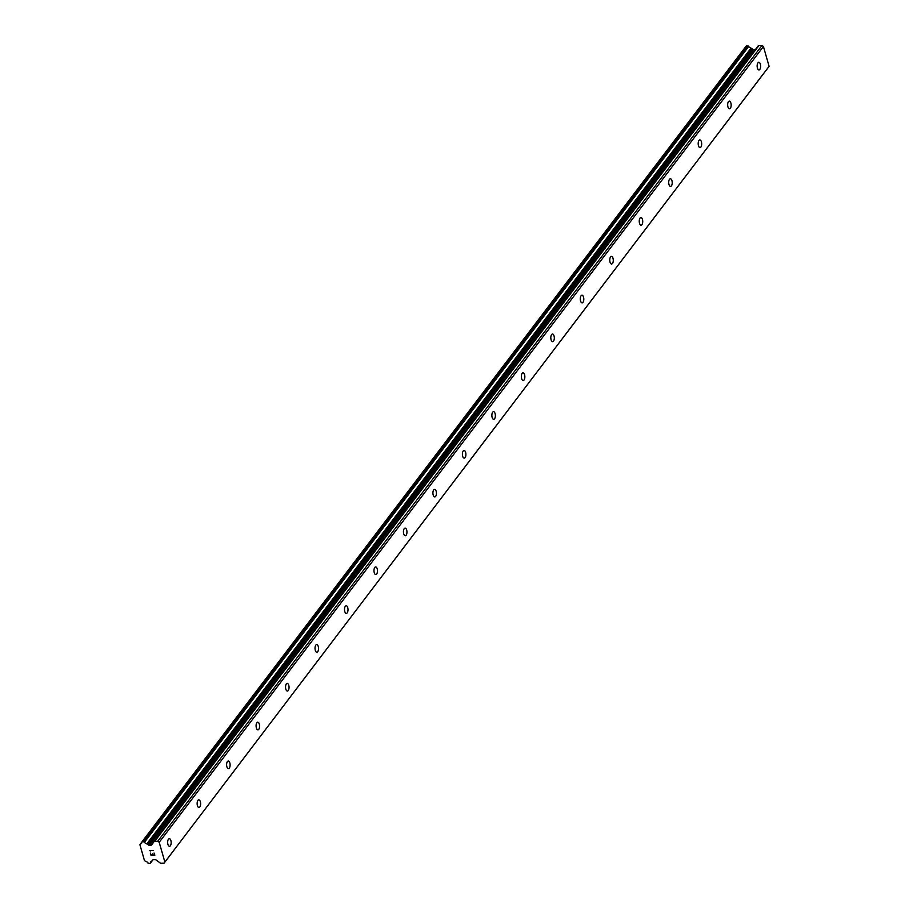 <?xml version="1.0" encoding="UTF-8"?>
<svg xmlns="http://www.w3.org/2000/svg" width="909" height="909" viewBox="0 0 909 909"><rect width="100%" height="100%" fill="white"/><g stroke="black" fill="none" stroke-linecap="round" stroke-linejoin="round"><path stroke-width="1.36" d="M168.46 839.189A3.829 1.75 -91.3 0 1 169.324 838.666A3.829 1.75 -91.3 0 1 171.074 841.461A3.829 1.75 -91.3 0 1 170.358 845.79A3.829 1.75 -91.3 0 1 169.494 846.313A3.829 1.75 -91.3 0 1 167.745 843.518A3.829 1.75 -91.3 0 1 168.46 839.189M197.935 800.375A3.829 1.75 -91.3 0 1 198.798 799.84A3.829 1.75 -91.3 0 1 200.548 802.647A3.829 1.75 -91.3 0 1 199.832 806.965A3.829 1.75 -91.3 0 1 198.969 807.499A3.829 1.75 -91.3 0 1 197.219 804.692A3.829 1.75 -91.3 0 1 197.935 800.375M227.409 761.549A3.829 1.75 -91.3 0 1 228.273 761.026A3.829 1.75 -91.3 0 1 230.022 763.821A3.829 1.75 -91.3 0 1 229.307 768.15A3.829 1.75 -91.3 0 1 228.443 768.673A3.829 1.75 -91.3 0 1 226.693 765.878A3.829 1.75 -91.3 0 1 227.409 761.549M256.883 722.735A3.829 1.75 -91.3 0 1 257.747 722.212A3.829 1.75 -91.3 0 1 259.497 725.007A3.829 1.75 -91.3 0 1 258.77 729.325A3.829 1.75 -91.3 0 1 257.917 729.859A3.829 1.75 -91.3 0 1 256.168 727.052A3.829 1.75 -91.3 0 1 256.883 722.735M286.358 683.92A3.829 1.75 -91.3 0 1 287.221 683.386A3.829 1.75 -91.3 0 1 288.971 686.193A3.829 1.75 -91.3 0 1 288.244 690.51A3.829 1.75 -91.3 0 1 287.392 691.045A3.829 1.75 -91.3 0 1 285.631 688.238A3.829 1.75 -91.3 0 1 286.358 683.92M315.832 645.095A3.829 1.75 -91.3 0 1 316.696 644.572A3.829 1.75 -91.3 0 1 318.445 647.367A3.829 1.75 -91.3 0 1 317.718 651.696A3.829 1.75 -91.3 0 1 316.866 652.219A3.829 1.75 -91.3 0 1 315.105 649.424A3.829 1.75 -91.3 0 1 315.832 645.095M345.306 606.28A3.829 1.75 -91.3 0 1 346.17 605.746A3.829 1.75 -91.3 0 1 347.92 608.553A3.829 1.75 -91.3 0 1 347.193 612.871A3.829 1.75 -91.3 0 1 346.34 613.405A3.829 1.75 -91.3 0 1 344.579 610.598A3.829 1.75 -91.3 0 1 345.306 606.28M374.781 567.466A3.829 1.75 -91.3 0 1 375.644 566.932A3.829 1.75 -91.3 0 1 377.394 569.738A3.829 1.75 -91.3 0 1 376.667 574.056A3.829 1.75 -91.3 0 1 375.815 574.59A3.829 1.75 -91.3 0 1 374.053 571.784A3.829 1.75 -91.3 0 1 374.781 567.466M404.255 528.64A3.829 1.75 -91.3 0 1 405.119 528.118A3.829 1.75 -91.3 0 1 406.868 530.913A3.829 1.75 -91.3 0 1 406.141 535.242A3.829 1.75 -91.3 0 1 405.289 535.765A3.829 1.75 -91.3 0 1 403.528 532.969A3.829 1.75 -91.3 0 1 404.255 528.64M433.729 489.826A3.829 1.75 -91.3 0 1 434.593 489.292A3.829 1.75 -91.3 0 1 436.343 492.099A3.829 1.75 -91.3 0 1 435.616 496.416A3.829 1.75 -91.3 0 1 434.752 496.95A3.829 1.75 -91.3 0 1 433.002 494.144A3.829 1.75 -91.3 0 1 433.729 489.826M463.204 451.012A3.829 1.75 -91.3 0 1 464.056 450.478A3.829 1.75 -91.3 0 1 465.817 453.284A3.829 1.75 -91.3 0 1 465.09 457.602A3.829 1.75 -91.3 0 1 464.226 458.125A3.829 1.75 -91.3 0 1 462.476 455.329A3.829 1.75 -91.3 0 1 463.204 451.012M492.678 412.186A3.829 1.75 -91.3 0 1 493.53 411.663A3.829 1.75 -91.3 0 1 495.291 414.459A3.829 1.75 -91.3 0 1 494.564 418.788A3.829 1.75 -91.3 0 1 493.701 419.31A3.829 1.75 -91.3 0 1 491.951 416.515A3.829 1.75 -91.3 0 1 492.678 412.186M522.152 373.372A3.829 1.75 -91.3 0 1 523.005 372.838A3.829 1.75 -91.3 0 1 524.766 375.644A3.829 1.75 -91.3 0 1 524.038 379.962A3.829 1.75 -91.3 0 1 523.175 380.496A3.829 1.75 -91.3 0 1 521.425 377.689A3.829 1.75 -91.3 0 1 522.152 373.372M551.627 334.557A3.829 1.75 -91.3 0 1 552.479 334.023A3.829 1.75 -91.3 0 1 554.24 336.83A3.829 1.75 -91.3 0 1 553.513 341.148A3.829 1.75 -91.3 0 1 552.649 341.67A3.829 1.75 -91.3 0 1 550.899 338.875A3.829 1.75 -91.3 0 1 551.627 334.557M581.101 295.732A3.829 1.75 -91.3 0 1 581.953 295.209A3.829 1.75 -91.3 0 1 583.714 298.004A3.829 1.75 -91.3 0 1 582.987 302.333A3.829 1.75 -91.3 0 1 582.124 302.856A3.829 1.75 -91.3 0 1 580.374 300.061A3.829 1.75 -91.3 0 1 581.101 295.732M610.575 256.917A3.829 1.75 -91.3 0 1 611.427 256.383A3.829 1.75 -91.3 0 1 613.189 259.19A3.829 1.75 -91.3 0 1 612.461 263.508A3.829 1.75 -91.3 0 1 611.598 264.042A3.829 1.75 -91.3 0 1 609.848 261.235A3.829 1.75 -91.3 0 1 610.575 256.917M640.038 218.092A3.829 1.75 -91.3 0 1 640.902 217.569A3.829 1.75 -91.3 0 1 642.652 220.364A3.829 1.75 -91.3 0 1 641.936 224.693A3.829 1.75 -91.3 0 1 641.072 225.216A3.829 1.75 -91.3 0 1 639.322 222.421A3.829 1.75 -91.3 0 1 640.038 218.092M669.513 179.278A3.829 1.75 -91.3 0 1 670.376 178.755A3.829 1.75 -91.3 0 1 672.126 181.55A3.829 1.75 -91.3 0 1 671.41 185.868A3.829 1.75 -91.3 0 1 670.547 186.402A3.829 1.75 -91.3 0 1 668.797 183.595A3.829 1.75 -91.3 0 1 669.513 179.278M698.987 140.463A3.829 1.75 -91.3 0 1 699.85 139.929A3.829 1.75 -91.3 0 1 701.6 142.736A3.829 1.75 -91.3 0 1 700.884 147.053A3.829 1.75 -91.3 0 1 700.021 147.588A3.829 1.75 -91.3 0 1 698.271 144.781A3.829 1.75 -91.3 0 1 698.987 140.463M728.461 101.638A3.829 1.75 -91.3 0 1 729.325 101.115A3.829 1.75 -91.3 0 1 731.075 103.91A3.829 1.75 -91.3 0 1 730.359 108.239A3.829 1.75 -91.3 0 1 729.495 108.762A3.829 1.75 -91.3 0 1 727.745 105.967A3.829 1.75 -91.3 0 1 728.461 101.638M757.936 62.823A3.829 1.75 -91.3 0 1 758.799 62.289A3.829 1.75 -91.3 0 1 760.549 65.096A3.829 1.75 -91.3 0 1 759.833 69.414A3.829 1.75 -91.3 0 1 758.97 69.948A3.829 1.75 -91.3 0 1 757.22 67.141A3.829 1.75 -91.3 0 1 757.936 62.823M154.053 841.609L758.242 45.859A1.273 0.989 -142.8 0 1 758.958 45.518L761.969 45.45L763.412 46.529L769.094 66.312L768.275 67.436L164.052 863.209L161.041 863.277A1.273 0.989 37.2 0 1 160.154 862.971L156.075 859.948A1.273 0.989 -142.8 0 0 155.178 859.641L153.405 859.687A1.273 0.989 -142.8 0 0 152.701 860.016L151.78 861.096A2.557 1.966 -142.8 0 0 150.792 861.709A2.557 1.966 -142.8 0 0 150.474 862.88L149.917 863.527L147.781 862.936A2.557 1.966 -142.8 0 0 145.497 861.243L144.463 860.584L139.906 844.688L140.554 843.984A2.557 1.966 -142.8 0 0 141.52 843.382A2.557 1.966 -142.8 0 0 141.838 842.223L142.418 841.564L144.531 842.154A2.557 1.966 -142.8 0 0 146.826 843.847L148.349 844.87A1.273 0.989 -142.8 0 0 149.246 845.177L151.019 845.143A1.273 0.989 -142.8 0 0 151.723 844.802L154.03 841.632A1.273 0.989 37.2 0 1 154.746 841.291L157.757 841.223L159.2 842.302L164.881 862.084L164.052 863.209M755.663 49.256A1.273 0.989 -142.8 0 1 755.231 49.359L753.459 49.404A1.273 0.989 -142.8 0 1 752.561 49.097L751.05 48.075A2.557 1.966 -142.8 0 1 748.743 46.37L746.278 45.95L142.065 841.723L746.278 45.95M151.167 855.017L152.723 854.983L151.178 855.017L150.36 853.096L150.985 855.278L150.36 853.096M152.723 854.983L152.428 853.937L152.735 854.983M152.428 853.937L152.985 854.983L154.541 854.949L152.996 854.983M153.996 853.006L154.871 855.187L150.985 855.278L154.882 855.187M150.315 850.983L149.61 850.46L150.315 850.983M149.599 850.404L153.564 850.574M769.094 66.312L164.881 862.084M152.826 859.88L152.087 860.857M141.838 842.12L140.361 844.075M141.849 842.291L140.554 843.984M751.05 48.075L146.826 843.847M751.493 48.302L147.281 844.086M761.969 45.45L157.757 841.223M763.412 46.529L159.2 842.302M151.848 861.084L150.474 862.88M152.985 859.789L150.405 863.175M746.63 45.791L142.418 841.564M747.823 45.768L143.611 841.541M748.277 45.916L144.065 841.689M748.505 46.086L144.292 841.87M748.743 46.37L144.531 842.154M752.561 49.097L148.349 844.87M753.459 49.404L149.246 845.177M755.231 49.359L151.019 845.143M758.958 45.518L154.746 841.291M152.871 859.857L152.042 860.948M141.849 842.098L140.293 844.143M758.254 45.848L154.041 841.62"/></g></svg>
